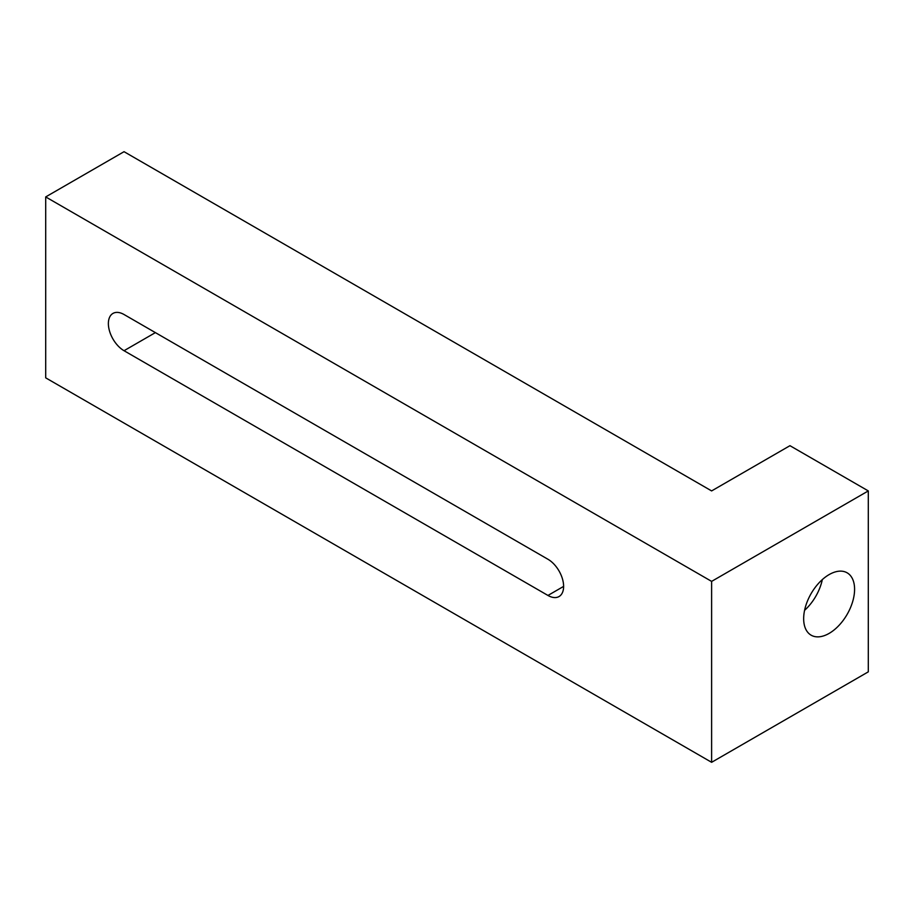 <?xml version="1.0" encoding="UTF-8"?>
<svg xmlns="http://www.w3.org/2000/svg" width="914" height="914" viewBox="0 0 914 914"><rect width="100%" height="100%" fill="white"/><g stroke="black" fill="none" stroke-linecap="round" stroke-linejoin="round"><path stroke-width="1.37" d="M829.124 633.402A36.012 20.794 120 0 0 852.648 601.675A36.012 20.794 120 0 0 847.129 572.815A36.012 20.794 120 0 0 829.124 574.598A36.012 20.794 120 0 0 805.6 606.325A36.012 20.794 120 0 0 811.129 635.184A36.012 20.794 120 0 0 829.124 633.402M804.594 610.312A36.012 20.794 120 0 0 822.326 579.59M563.618 586.4A22.153 12.796 -120 0 0 547.954 559.265L124.041 314.519A22.153 12.796 -120 0 0 112.959 313.422A22.153 12.796 -120 0 0 109.566 331.176A22.153 12.796 -120 0 0 124.041 350.713L547.954 595.448A22.153 12.796 -120 0 0 559.037 596.545A22.153 12.796 -120 0 0 563.618 586.4L547.954 595.448M868.3 490.921L789.959 445.689L711.618 490.921L124.041 151.69L45.7 196.921L45.7 377.848L711.618 762.31L868.3 671.847L868.3 490.921L711.618 581.384L711.618 762.31M45.7 196.921L711.618 581.384M155.38 332.616L124.041 350.713"/></g></svg>

